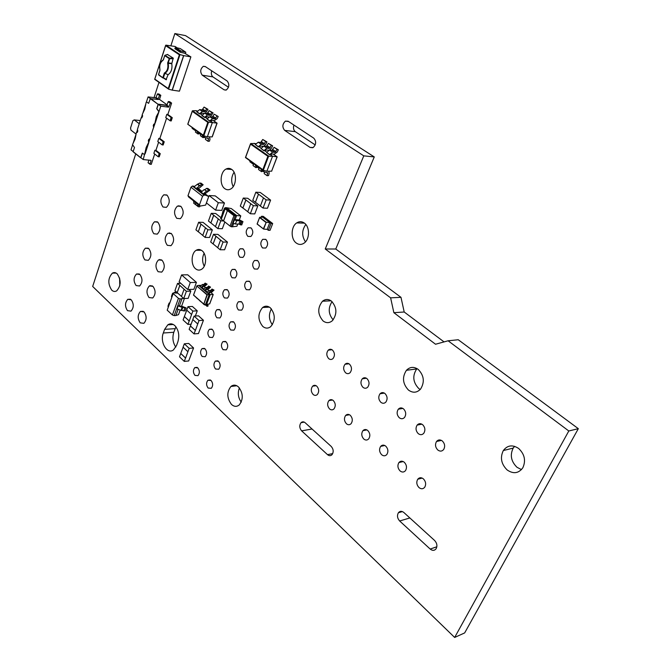 <?xml version="1.0" encoding="UTF-8"?>
<svg xmlns="http://www.w3.org/2000/svg" width="671" height="671" viewBox="0 0 671 671"><rect width="100%" height="100%" fill="white"/><g stroke="black" fill="none" stroke-linecap="round" stroke-linejoin="round"><path stroke-width="1.01" d="M200.277 285.888L198.658 285.401L199.966 286.542L202.374 284.504L203.43 285.418L201.015 287.456L202.046 287.423L203.699 288.865M199.966 286.542L203.388 289.528L205.804 287.473L206.861 288.396L204.445 290.442L205.469 290.409L207.146 291.868M203.388 289.528L206.836 292.522L209.251 290.468L210.317 291.39L207.926 293.378L208.924 293.412L210.258 294.577L209.235 294.619L205.578 304.382L206.601 304.332L210.258 294.577L213.135 294.586M218.52 361.317L215.391 361.082C213.437 363.573 213.479 366.215 215.534 369.016L218.696 369.243C220.642 366.735 220.583 364.093 218.52 361.317M226.085 341.841L222.948 341.631C220.918 344.164 220.952 346.84 223.049 349.666L226.219 349.868C228.232 347.318 228.19 344.642 226.085 341.841M233.776 322.038L230.639 321.854C228.526 324.428 228.543 327.146 230.69 329.998L233.869 330.182C235.957 327.582 235.932 324.865 233.776 322.038M366.97 378.62C365.301 377.387 363.741 377.446 362.29 378.796C360.319 381.724 360.553 384.575 363.003 387.36C364.689 388.618 366.265 388.551 367.733 387.159C369.671 384.215 369.419 381.363 366.97 378.62M403.523 408.874C401.61 407.482 399.874 407.591 398.314 409.193C396.477 412.17 396.804 415.03 399.295 417.756C401.233 419.174 402.986 419.056 404.563 417.412C406.366 414.418 406.014 411.566 403.523 408.874M241.602 301.908L238.465 301.74C236.267 304.366 236.267 307.125 238.457 310.002L241.635 310.161C243.808 307.511 243.799 304.76 241.602 301.908M349.474 364.143C347.913 362.977 346.437 363.019 345.045 364.252C343.007 367.154 343.208 370.006 345.624 372.808C347.209 373.99 348.702 373.948 350.111 372.673C352.116 369.755 351.906 366.911 349.474 364.143M384.978 393.525C383.191 392.216 381.539 392.3 380.038 393.768C378.134 396.72 378.41 399.58 380.885 402.332C382.688 403.674 384.357 403.581 385.875 402.063C387.746 399.094 387.452 396.242 384.978 393.525M332.481 350.069C331.013 348.97 329.612 348.995 328.278 350.128C326.19 352.996 326.341 355.84 328.74 358.666C330.216 359.782 331.633 359.757 332.984 358.591C335.047 355.705 334.879 352.862 332.481 350.069M422.629 424.684C420.583 423.216 418.746 423.351 417.136 425.095C415.383 428.09 415.76 430.941 418.268 433.642C420.34 435.152 422.193 435.009 423.82 433.214C425.54 430.195 425.146 427.36 422.629 424.684M404.303 462.269C402.281 460.742 400.495 460.834 398.935 462.554C397.282 465.448 397.66 468.241 400.075 470.933C402.105 472.493 403.917 472.392 405.494 470.631C407.112 467.721 406.71 464.936 404.303 462.269M316.787 386.177C315.328 385.028 313.944 385.028 312.636 386.169C310.681 388.945 310.858 391.721 313.164 394.514C314.632 395.68 316.033 395.68 317.358 394.506C319.287 391.721 319.094 388.945 316.787 386.177M442.332 440.99C440.126 439.421 438.197 439.589 436.536 441.484C434.867 444.496 435.294 447.339 437.819 450.015C440.033 451.617 441.988 451.44 443.665 449.495C445.301 446.467 444.856 443.632 442.332 440.99M211.08 380.474L207.96 380.222C206.072 382.663 206.131 385.271 208.136 388.056L211.29 388.308C213.168 385.842 213.093 383.233 211.08 380.474M249.553 281.434L246.416 281.283C244.135 283.967 244.11 286.76 246.358 289.662L249.528 289.805C251.793 287.113 251.801 284.319 249.553 281.434M333.302 400.537C331.751 399.329 330.291 399.337 328.933 400.579C327.029 403.38 327.238 406.165 329.57 408.941C331.139 410.182 332.615 410.157 333.99 408.882C335.861 406.064 335.634 403.288 333.302 400.537M265.867 239.438L262.755 239.321C260.273 242.097 260.205 244.974 262.554 247.951L265.708 248.06C268.174 245.267 268.224 242.39 265.867 239.438M257.639 260.616L254.519 260.482C252.137 263.208 252.095 266.043 254.384 268.987L257.555 269.113C259.912 266.362 259.945 263.535 257.639 260.616M385.766 446.156C383.879 444.714 382.176 444.789 380.667 446.374C378.947 449.243 379.283 452.036 381.673 454.753C383.577 456.221 385.297 456.146 386.823 454.519C388.517 451.633 388.165 448.84 385.766 446.156M367.775 430.514C366.005 429.155 364.387 429.205 362.927 430.665C361.141 433.516 361.434 436.309 363.808 439.044C365.586 440.428 367.222 440.377 368.698 438.876C370.459 436.007 370.149 433.214 367.775 430.514M350.296 415.307C348.635 414.024 347.1 414.057 345.691 415.408C343.846 418.234 344.097 421.019 346.446 423.778C348.115 425.087 349.666 425.053 351.092 423.669C352.912 420.826 352.644 418.041 350.296 415.307M197.811 367.867L194.833 367.599C192.929 370.015 192.971 372.615 194.951 375.391L197.953 375.659C199.849 373.227 199.799 370.635 197.811 367.867M205.058 348.845L202.072 348.601C200.101 351.059 200.117 353.684 202.147 356.494L205.158 356.737C207.121 354.263 207.087 351.629 205.058 348.845M227.503 289.889L224.525 289.704C222.311 292.296 222.286 295.03 224.441 297.924L227.461 298.109C229.658 295.492 229.667 292.757 227.503 289.889M235.236 269.583L232.267 269.415C229.96 272.049 229.918 274.833 232.124 277.752L235.127 277.92C237.417 275.261 237.45 272.485 235.236 269.583M212.413 329.511L209.436 329.285C207.381 331.784 207.389 334.452 209.461 337.287L212.472 337.513C214.51 334.988 214.494 332.321 212.413 329.511M251.088 227.939L248.161 227.796C245.653 230.53 245.561 233.391 247.876 236.377L250.853 236.519C253.336 233.76 253.412 230.899 251.088 227.939M243.095 248.933L240.143 248.782C237.744 251.466 237.668 254.284 239.933 257.236L242.927 257.387C245.309 254.686 245.368 251.868 243.095 248.933M144.055 311.906L140.449 311.445C137.505 314.867 137.429 318.675 140.222 322.86L143.888 323.33C146.806 319.866 146.865 316.066 144.055 311.906M148.777 248.589L145.406 248.178C142.151 251.7 141.984 255.609 144.894 259.92L148.325 260.34C151.545 256.775 151.696 252.866 148.777 248.589M139.912 274.456L136.515 274.02C133.42 277.467 133.286 281.308 136.112 285.552L139.576 285.997C142.646 282.516 142.755 278.666 139.912 274.456M152.98 286.374L149.39 285.938C146.303 289.436 146.194 293.311 149.071 297.555L152.72 297.991C155.781 294.452 155.873 290.585 152.98 286.374M162.097 260.289L158.541 259.887C155.295 263.46 155.144 267.402 158.104 271.713L161.736 272.116C164.949 268.501 165.074 264.559 162.097 260.289M423.393 478.868C421.237 477.257 419.358 477.375 417.748 479.228C416.171 482.13 416.599 484.923 419.023 487.599C421.195 489.251 423.099 489.125 424.726 487.221C426.27 484.294 425.825 481.51 423.393 478.868M131.231 299.794L127.809 299.316C124.856 302.688 124.756 306.471 127.515 310.656L130.996 311.134C133.915 307.729 133.999 303.946 131.231 299.794M157.828 222.176L154.498 221.782C151.084 225.381 150.866 229.365 153.86 233.743L157.257 234.137C160.646 230.497 160.83 226.513 157.828 222.176M167.071 195.186L163.791 194.816C160.201 198.49 159.941 202.55 163.019 207.004L166.374 207.373C169.939 203.657 170.166 199.597 167.071 195.186M171.415 233.642L167.893 233.265C164.479 236.922 164.286 240.939 167.339 245.318L170.929 245.695C174.317 241.996 174.477 237.979 171.415 233.642M180.935 206.416L177.463 206.064C173.864 209.797 173.63 213.89 176.767 218.343L180.314 218.696C183.879 214.913 184.089 210.82 180.935 206.416M219.895 309.868L216.918 309.658C214.787 312.208 214.779 314.909 216.892 317.76L219.903 317.97C222.017 315.404 222.017 312.703 219.895 309.868M514.59 446.332L513.198 448.094C509.801 455.072 511.076 461.472 517.005 467.293L521.468 469.608M518.666 448.488C512.569 444.487 507.452 445.167 503.334 450.535C499.92 457.588 501.203 464.072 507.167 469.977C513.407 474.196 518.633 473.449 522.852 467.737C526.022 460.616 524.63 454.2 518.666 448.488M417.026 368.605L416.708 368.941C412.262 375.785 412.933 382.302 418.721 388.484L420.214 389.49M418.243 369.436C413.932 366.467 409.998 366.752 406.433 370.291C401.971 377.211 402.642 383.795 408.454 390.061C412.866 393.198 416.909 392.87 420.583 389.071C424.844 382.067 424.072 375.525 418.243 369.436M332.061 301.64C327.968 307.981 328.337 314.062 333.168 319.866M331.482 301.136C328.404 298.93 325.41 298.964 322.508 301.229C317.333 307.804 317.517 314.372 323.061 320.931C326.215 323.263 329.302 323.204 332.304 320.763C337.328 314.087 337.052 307.544 331.482 301.136M239.413 387.93C237.517 392.996 238.13 397.727 241.241 402.13M238.515 386.966C235.898 384.726 233.365 384.558 230.916 386.471C226.63 392.141 226.823 398.129 231.503 404.454C234.171 406.794 236.762 406.945 239.279 404.915C243.481 399.161 243.221 393.181 238.515 386.966M271.403 308.878C268.492 314.372 268.819 319.664 272.384 324.756M270.296 307.771C267.704 305.766 265.146 305.682 262.621 307.503C257.63 313.6 257.689 319.916 262.797 326.458C265.448 328.564 268.081 328.639 270.69 326.685C275.563 320.486 275.437 314.179 270.296 307.771M305.825 224.483C301.757 230.203 301.648 235.999 305.481 241.862M304.298 223.024C301.791 221.296 299.258 221.262 296.708 222.906C290.853 226.563 290.585 239.119 296.272 243.036C298.855 244.873 301.472 244.89 304.122 243.095C309.868 239.312 309.985 226.798 304.298 223.024M177.865 341.849C179.685 335.408 178.671 329.998 174.837 325.611C172.489 323.565 170.14 323.305 167.792 324.848L164.63 329.36L163.313 333.009C159.597 342.143 167.322 355.034 173.529 349.834L176.515 345.531L177.865 341.849M234.062 172.237C231.227 176.876 230.933 181.673 233.181 186.639M231.747 169.453C229.918 168.169 228.023 168.027 226.06 169.042C220.189 171.818 219.333 184.944 224.76 188.626C226.647 189.994 228.61 190.128 230.656 189.021C236.444 186.135 237.19 173.001 231.747 169.453M204.093 253.277C202.097 257.614 202.139 261.942 204.227 266.244M202.105 250.778C200.168 249.251 198.188 249.075 196.184 250.275C191.084 253.126 190.69 264.978 195.555 268.752C197.542 270.371 199.572 270.53 201.652 269.247C206.685 266.312 206.987 254.443 202.105 250.778M119.589 278.02L119.807 285.771M117.182 273.843C115.622 272.46 114.028 272.225 112.401 273.131C107.88 278.138 107.662 283.816 111.747 290.157C113.332 291.6 114.967 291.843 116.653 290.87C121.115 285.796 121.3 280.117 117.182 273.843M444.051 341.9L404.202 311.998L400.981 297.32L335.76 249.016L374.267 156.93L185.506 35.613L174.854 33.55L170.904 45.712M135.752 153.894L92.673 286.458L454.653 637.45L464.668 632.921L578.327 428.677L458.251 339.744L448.111 340.793L435.538 344.24L393.869 312.686L390.623 297.84L325.242 248.983L363.783 155.857L174.854 33.55M175.953 326.852L173.806 332.271C172.162 337.731 172.833 342.671 175.802 347.108M178.62 206.106L178.88 205.661M168.949 233.282L169.268 232.845M149.583 285.938L150.245 285.561M159.354 259.878L159.773 259.459M293.923 125.066C293.051 127.926 293.504 130.132 295.29 131.659L315.227 144.919M211.717 70.816C210.971 73.516 211.373 75.546 212.917 76.888L228.492 87.255M190.296 282.541L181.598 274.917L187.712 274.8L196.427 282.374L193.885 289.302L187.763 289.503L190.296 282.541L196.427 282.374M218.31 202.726L209.092 195.555L215.248 195.873L224.466 203.011L221.765 210.384L215.609 210.149L218.31 202.726L224.466 203.011M272.694 223.535L270.992 223.485L261.514 216.28L263.217 216.339L272.694 223.535L270.052 230.329L268.35 230.296L267.15 229.373M236.62 220.667L235.378 223.997L233.164 223.183L234.405 219.853L236.62 220.667L240.092 220.767L241.199 221.178L239.95 224.491L241.719 224.97L242.969 221.656L239.698 220.013L233.927 219.476L231.218 226.748L232.434 226.781L233.659 223.493M199.463 113.835L202.348 111.461L204.764 111.772L206.718 108.937L207.993 109.348L204.068 107.083L202.114 109.91L199.698 109.599L196.821 111.965L199.463 113.835L200.864 113.944L201.77 113.147L203.581 113.382M207.993 109.348L205.368 113.223M218.209 116.486L214.225 114.187L212.254 117.031L209.838 116.737L207.004 118.935L209.637 121.04L211.038 121.141L211.944 120.335L214.359 120.629L217.161 118.692L218.209 116.486L214.225 114.187M269.557 154.741L266.622 152.426L269.566 150.078L271.981 150.312L274.078 147.318L278.356 149.784L277.098 149.398L274.993 152.409L272.577 152.174L269.557 154.741L270.958 154.808L271.906 153.944L274.322 154.179L277.215 152.091L278.356 149.784M263.854 150.749L260.952 148.459L263.879 146.119L266.295 146.37L268.383 143.384L272.636 145.833L271.378 145.448L269.281 148.442L266.865 148.199L263.854 150.749L265.255 150.816L266.202 149.969L268.702 150.212M269.499 150.069L271.503 148.132L272.636 145.833M258.209 146.798L255.341 144.525L258.26 142.202L260.675 142.462L262.747 139.484L266.966 141.916L265.708 141.531L263.628 144.508L261.212 144.265L258.209 146.798L259.618 146.874L260.558 146.018L262.973 146.27M263.896 146.119L265.85 144.215L266.966 141.916M263.032 171.239L261.505 171.667L261.841 170.384M207.943 304.164L208.01 306.11L206.945 306.32L207.054 305.204L205.183 305.112L204.076 304.215M174.359 292.833L174.569 292.246L175.919 292.204L176.582 292.992M203.145 184.777L201.04 183.158L199.681 183.074L197.341 184.273L199.43 185.901L196.167 188.719L197.534 188.803L199.883 187.586L203.145 184.777L201.778 184.693L199.43 185.901M194.187 203.556L193.5 200.99L195.588 202.642L195.747 204.806L198.213 205.67L198.289 206.743L199.648 206.802L199.908 205.947M158.985 82.374L154.003 97.723M454.653 637.45L568.807 430.983L448.111 340.793M305.171 422.747C303.703 421.539 302.327 421.522 301.036 422.688C299.207 425.372 299.409 428.098 301.631 430.857L327.532 454.67C329.167 456.003 330.669 456.003 332.053 454.653C333.781 451.902 333.504 449.176 331.239 446.458L305.171 422.747M403.875 512.527C401.778 510.874 399.95 510.95 398.398 512.745C396.897 515.563 397.316 518.306 399.656 520.981L430.178 549.046C432.518 550.883 434.506 550.765 436.142 548.702C437.5 545.85 436.997 543.116 434.615 540.49L403.875 512.527M288.136 121.241L285.427 121.124C282.323 124.076 282.072 127.171 284.672 130.392L310.119 147.444L313.198 147.503C316.251 144.424 316.435 141.313 313.76 138.151L288.136 121.241M205.2 66.513L203.313 66.312C200.277 68.97 199.924 71.923 202.256 75.177L224.131 89.839L226.253 90.023C229.306 87.264 229.625 84.269 227.209 81.04L205.2 66.513M243.288 198.054L245.871 200.008L242.86 208.027L240.302 206.064L243.288 198.054L247.733 198.281L257.823 205.888L254.77 213.906L250.333 213.747L247.733 211.759L250.769 203.716L253.378 205.687L257.823 205.888M187.972 306.672L192.854 311.076L191.587 314.514L186.714 310.103L187.972 306.672L192.384 306.462L197.266 310.841L195.353 315.999M184.324 343.804L189.163 348.35L187.905 351.721L183.074 347.159L184.324 343.804L188.719 343.443L193.567 347.972L188.685 360.964L184.282 361.392L179.493 356.813L180.725 353.483L185.531 358.054L184.282 361.392M194.087 316.075L199.027 320.545L197.744 323.984L192.812 319.513L194.087 316.075L198.499 315.823L203.439 320.268L198.448 333.562L194.045 333.89L189.155 329.377L190.413 325.972L195.32 330.467L194.045 333.89M198.641 222.26L201.006 224.181L198.272 231.78L195.915 229.851L198.641 222.26L203.078 222.378L212.338 229.868L209.553 237.467L205.125 237.408L202.743 235.454L205.511 227.83L207.901 229.776L212.338 229.868M255.827 192.208L258.469 194.171L255.391 202.306L252.766 200.335L255.827 192.208L260.273 192.468L270.598 200.109L267.469 208.245L263.032 208.06L260.373 206.056L263.485 197.895L266.161 199.883L270.598 200.109M188.937 289.469L190.807 291.113L188.157 298.36L183.745 298.536L181.464 296.498L184.097 289.235L186.395 291.273L190.807 291.113M213.504 234.322L215.936 236.293L213.118 243.967L210.694 241.979L213.504 234.322L217.941 234.397L227.461 242.088L224.6 249.763L220.163 249.755L217.714 247.742L220.566 240.05L223.032 242.046L227.461 242.088M211.256 213.328L213.68 215.248L210.87 222.982L208.463 221.044L211.256 213.328L215.693 213.487L220.977 217.656M224.835 221.95L222.336 228.719L217.899 228.618L215.458 226.655L218.293 218.914L220.751 220.86L223.493 220.944L227.394 210.577L224.424 208.262L220.625 218.62L221.304 219.157M150.556 98.486L158.121 104.349L150.312 98.662L158.272 99.509L155.857 97.765L157.442 93.974L158.868 93.957L160.814 95.349L159.488 99.392L167.138 104.911M168.438 101.514L170.417 102.94L168.723 106.966L166.752 105.54L168.203 101.698L169.629 101.673L171.608 103.099L167.834 114.456L166.819 114.33L165.745 117.568L170.057 120.738L171.139 117.492L166.819 114.33M171.139 117.492L170.35 120.847L171.206 120.948L172.288 117.71L167.834 114.456M162.315 144.894L163.087 141.606L162.315 144.894L163.17 144.978L164.227 141.799L159.857 138.469L166.593 118.188M158.356 156.754L159.119 153.491L158.356 156.754L159.203 156.829L160.26 153.676L155.924 150.312L158.624 142.185M151.118 160.579L150.556 160.134L151.118 160.579L149.952 164.085L151.243 164.387L154.691 154.02M177.219 47.867L175.114 46.475L165.854 45.142L180.13 54.628L183.72 55.618L172.296 90.149L179.434 91.172L190.883 56.876L184.592 53.219L180.189 52.212L180.465 51.382L175.123 47.851L174.854 48.681L180.189 52.212M180.457 48.715L185.775 52.195L185.481 53.806M204.949 189.633L206.534 188.375L207.893 188.45L210.023 190.094L204.387 194.154L203.019 194.078L200.897 192.426L204.177 189.591L207.071 191.277L204.177 189.591M178.268 305.959L182.118 307.335L181.019 310.363L185.053 310.941L186.161 307.922L182.126 306.379L178.083 305.791L177.178 308.987L178.083 305.791M202.374 284.504L203.875 284.462L205.116 283.112L207.121 284.152L206.173 284.018L204.923 285.368L203.43 285.418M202.046 287.423L202.944 286.584L204.496 286.542L207.121 284.152M205.804 287.473L207.305 287.431L208.547 286.072L210.56 287.121L209.612 286.995L208.362 288.345L206.861 288.396M205.469 290.409L206.374 289.57L207.926 289.52L210.56 287.121M209.251 290.468L210.753 290.417L212.002 289.058L214.015 290.107L213.068 289.981L211.818 291.34L210.317 291.39M208.924 293.412L209.83 292.573L211.382 292.514L214.015 290.107M257.471 167.238L255.945 167.658L256.28 166.383M268.803 171.197L269.18 173.261L268.559 175.576L267.117 175.71L267.654 172.757L264.022 171.952L263.711 170.451M204.521 117.417L207.423 115.035L209.838 115.337L211.801 112.493L213.076 112.896L209.126 110.614L207.163 113.458L204.747 113.147L201.854 115.529L204.521 117.417L205.922 117.526L206.836 116.729L208.698 116.955M213.076 112.896L210.409 116.804M204.462 136.037L204.814 137.563L208.48 138.469L208.069 141.321L209.528 141.136L210.023 138.998L209.36 136.825M203.296 136.465L203.028 137.647L204.521 137.345M198.306 132.833L198.037 134.015L199.522 133.714M568.807 430.983L578.327 428.677M393.869 312.686L404.202 311.998M390.623 297.84L400.981 297.32M325.242 248.983L335.76 249.016M363.783 155.857L374.267 156.93M250.769 203.716L245.938 200.008L242.86 208.027M242.936 208.027L247.75 211.717M253.378 205.687L250.333 213.747M192.854 311.076L197.266 310.841M187.93 324.395L183.099 319.958L184.349 316.553L189.188 320.981L187.93 324.395L191.143 324.185M186.764 310.153L184.349 316.553M184.416 316.553L189.264 320.981L191.587 314.514M189.163 348.35L193.567 347.972M183.124 347.209L180.725 353.483M180.801 353.474L185.599 358.046L187.905 351.721M199.027 320.545L203.439 320.268M192.862 319.555L190.413 325.972M190.48 325.972L195.387 330.467L197.744 323.984M205.511 227.83L201.074 224.181L198.272 231.78M198.339 231.78L202.759 235.412M207.901 229.776L205.125 237.408M263.485 197.895L258.536 194.171L255.391 202.306M255.458 202.306L260.39 206.022M266.161 199.883L263.032 208.06M179.794 285.418L177.186 292.657L174.938 290.644L177.538 283.414L179.87 285.418L177.186 292.657M177.538 283.414L180.767 283.321M177.253 292.657L181.489 296.448M186.395 291.273L183.745 298.536M184.097 289.235L179.87 285.418M220.566 240.05L216.003 236.293L213.118 243.967M213.185 243.967L217.731 247.7M223.032 242.046L220.163 249.755M218.293 218.914L213.755 215.257L210.87 222.982M210.937 222.982L215.466 226.622M220.751 220.86L217.899 228.618M132.506 145.171L131.004 149.851L133.185 151.587M135.877 134.737L133.143 143.208M137.496 129.704L136.557 132.623M142.319 114.766L141.363 117.719M145.792 103.988L142.99 112.669M155.857 97.765L148.073 96.926L146.446 101.967M140.667 157.777L133.152 151.68L140.675 157.651L142.277 153.147L144.542 154.59L146.161 147.528L148.727 142.235L148.308 140.759L148.769 139.367L149.792 138.998L153.667 127.196L153.248 125.72L153.709 124.311L154.741 123.925L156.301 116.62L158.968 111.612L160.763 106.161L168.488 107.15L166.089 105.162L168.488 107.15M155.186 123.12L158.834 112.032L156.477 116.645L155.018 123.095M153.667 127.196L154.858 124.018M148.727 142.235L149.91 139.09M145.079 153.894L148.635 143.066L146.337 147.545L144.902 153.877M150.841 160.361L143.217 159.547L144.508 154.607M155.924 150.312L154.9 150.229L153.86 153.365L158.062 156.645M159.857 138.469L158.834 138.369L157.786 141.547L162.03 144.785M170.417 102.94L171.608 103.099M150.312 98.662L148.652 103.334L146.647 102.009L146.152 102.311L144.768 109.155L142.21 114.531L142.629 115.991L141.799 117.886L141.17 117.777L137.396 129.478L137.807 130.929L137.362 132.313L136.364 132.682L135.148 138.947L132.506 144.626L134.502 147.511L133.152 151.68M140.675 157.651L141.128 157.886M157.677 93.797L159.623 95.19L157.962 99.182L159.488 99.392M158.364 104.164L166.089 105.162M143.217 159.547L140.843 157.668L142.487 153.147M155.789 97.966L157.853 99.459M148.073 96.926L150.354 98.587M158.968 111.612L156.871 108.727L158.297 104.366L166.022 105.364M158.297 104.366L160.763 106.161M148.903 142.252L148.484 140.776L149.407 138.872M153.844 127.213L153.416 125.737L154.355 123.808M148.618 103.342L146.622 101.984M158.792 111.596L156.695 108.702L158.121 104.349M159.623 95.19L160.814 95.349M149.952 164.21L148.073 162.751L148.912 160M163.087 141.606L158.834 138.369M164.227 141.799L163.38 141.715M159.119 153.491L154.9 150.229M160.26 153.676L159.413 153.6M172.288 117.71L171.432 117.61M140.264 120.579L134.225 119.891L132.883 120.705L130.551 127.993L130.954 130.132L135.995 134.041M134.225 119.891L139.249 123.716M175.123 47.851L175.617 47.49L180.969 51.021L180.465 51.382M180.231 48.564L175.617 47.49M185.573 52.078L180.969 51.021M183.72 55.618L190.883 56.876M180.13 54.628L179.367 54.812L165.645 45.678L165.854 45.142M156.335 80.478L154.716 79.363M172.296 90.149L168.731 89.226L168.253 88.572L179.367 54.812M167.465 54.536L173.219 58.1L171.776 63.703C172.472 68.761 171.231 72.434 168.077 74.724L166.039 79.698M163.33 59.702L164.731 55.609M159.874 70.363L159.883 69.901C159.807 66.966 158.247 65.699 162.399 60.457L163.112 59.971M173.328 58.679L169.578 58.746L168.22 62.915L167.716 62.705L167.691 63.46L168.22 62.915L171.793 63.351M171.776 63.703L168.203 63.292C168.975 68.065 167.834 71.453 164.781 73.458L163.372 77.777L166.5 79.522M168.077 74.724L164.345 73.047C167.297 71.243 168.413 68.048 167.691 63.46M165.645 45.678L154.716 79.371M166.131 79.757L162.877 77.568L164.345 73.047M158.683 74.984L166.207 79.79M167.716 62.705L169.469 58.167L173.219 58.1M167.767 54.443L164.856 55.307L163.338 59.669M192.426 186.043L204.001 195.102L202.533 196.268L190.967 187.201L192.426 186.043L194.405 186.27M204.001 195.102L205.72 195.186L204.387 194.154M201.208 191.663L197.534 188.803M196.268 188.417L194.07 187.083L196.167 188.719M202.533 196.268L199.48 204.823L200.075 206.089L205.636 205.091L208.698 196.586L205.72 195.186M200.075 206.089L188.593 196.955L187.989 195.697L199.48 204.823M190.967 187.201L187.989 195.697M196.469 205.292L198.289 206.743M194.179 186.781L197.341 184.273M201.778 184.693L199.681 183.074M206.307 191.235L203.019 194.078M210.023 190.094L208.656 190.019L207.071 191.277M206.534 188.375L208.656 190.019M197.903 188.165L201.585 191.042M204.756 193.516L208.698 196.586M173.168 293.571L167.205 310.178L172.413 314.984L178.444 298.327L173.168 293.571L173.445 292.866L177.815 293.16M178.444 298.327L180.222 298.964L183.569 298.385M180.222 298.964L174.183 315.613L175.886 315.521L178.041 309.591M179.442 305.724L181.925 298.897M180.105 310.304L178.52 314.64L175.886 315.521M174.183 315.613L172.413 314.984M181.019 310.363L177.178 308.987M182.118 307.335L186.161 307.922M183.703 311.009L184.81 307.989M169.847 302.831L169.067 303.099L169.318 304.307M168.236 307.31L167.993 306.102L168.882 303.611M174.569 292.246L174.796 292.816M173.37 293.051L172.581 293.311L172.833 294.502M171.751 297.53L171.491 296.33L172.397 293.806M184.399 298.511L181.522 306.404M206.836 292.522L209.235 294.619L206.962 294.837L196.888 286.039L207.322 294.754L203.799 304.189L205.578 304.382M206.861 292.447L207.926 293.378M212.002 289.058L213.068 289.981M203.422 289.444L204.479 290.367M200 286.467L201.048 287.381M208.547 286.072L209.612 286.995M205.116 283.112L206.173 284.018M205.972 305.079L206.945 306.32M203.087 303.586L203.506 304.072M199.673 300.558L200.092 301.044M201.367 302.059L200.721 301.489M196.276 297.555L196.695 298.041M197.962 299.056L197.316 298.478M198.658 285.401L196.98 285.729M199.681 285.368L200.629 285.418M210.904 292.531L213.202 294.527L209.688 303.904L206.601 304.332M196.888 286.039L193.491 295.097L203.649 304.047M203.799 304.189L206.962 294.837M274.078 147.318L277.098 149.398M268.383 143.384L271.378 145.448M262.747 139.484L265.708 141.531M264.491 172.313L264.156 173.579L267.117 175.71M260.717 168.522L261.589 170.199M258.905 168.278L258.57 169.553L261.505 171.667M255.114 164.496L255.995 166.173M260.65 168.471L258.394 167.901L258.058 166.609M253.37 164.286L253.042 165.569L255.945 167.658M249.562 160.512L250.451 162.189M255.072 164.47L252.816 163.892L252.472 162.608M255.827 143.602L250.728 143.493L268.66 156.091L263.284 170.35L266.882 171.206L271.612 171.18L277.081 156.796L273.172 154.07M263.284 170.35L262.831 169.671L267.872 156.293L272.56 156.209L266.882 171.206M270.447 154.724L272.56 156.209L277.182 156.846L271.612 171.18M264.743 150.74L266.748 152.141M259.098 146.79L261.078 148.174M254.099 143.284L255.458 144.24M271.822 170.635L271.747 171.113M267.872 156.293L250.535 144.106L250.728 143.493M250.535 144.106L245.443 157.559L263.066 170.199M194.372 129.05L194.758 130.249L196.746 130.862M198.037 134.015L195.429 132.112L195.731 130.753M192.694 128.748L191.755 127.146M199.379 132.682L199.765 133.89L201.77 134.494M203.028 137.647L200.394 135.727L200.704 134.385M197.668 132.363L196.737 130.77M208.069 141.321L205.41 139.383L205.72 138.05M202.692 136.02L201.77 134.418M206.718 108.937L204.068 107.083M209.637 121.04L212.539 118.633L214.955 118.935L216.934 116.075M211.801 112.493L209.126 110.614M203.565 135.71L187.754 124.236L203.338 135.215L207.817 122.382L192.275 111.336L192.476 110.765L195.857 110.673L196.997 111.478M207.373 136.775L212.12 136.909L216.976 123.103L208.555 122.181L203.783 135.861L207.373 136.775L212.413 122.39L210.518 121.048M205.41 117.433L207.121 118.65M200.344 113.852L202.038 115.043M195.857 110.673L197.282 110.958M212.12 136.909L212.321 136.33M217.018 123.12L213.311 120.503L216.884 123.38M203.338 135.215L203.783 135.861M207.817 122.382L208.555 122.181L192.476 110.765M227.318 210.568L225.095 208.84L221.287 219.199L223.569 220.944L227.394 210.577L233.936 215.676L236.628 215.55L226.555 207.725L225.33 207.674L235.404 215.508L233.927 219.476L234.405 219.853M223.569 220.944L230.061 226.085L233.936 215.676M235.144 219.518L236.628 215.55L240.788 215.911L239.253 219.996M242.969 221.656L241.199 221.178M235.378 223.997L238.851 224.089L240.092 220.767M233.164 223.183L232.686 222.806M239.95 224.491L238.851 224.089M226.555 207.725L231.277 208.538L240.788 215.911M237.735 224.055L236.913 226.253L232.434 226.781M240.52 224.936L241.761 221.615M223.594 210.535L223.351 211.189M222.135 214.502L223.091 210.853M230.061 226.085L231.218 226.748M225.33 207.674L224.424 208.262M261.514 216.28L261.145 217.236M270.992 223.485L268.35 230.296M259.702 217.287L257.178 223.963L263.619 229.088L267.167 229.373L269.792 222.587L262.688 217.178L259.719 217.287L266.261 222.277L269.792 222.587M263.477 228.97L257.178 223.963M263.393 228.752L266.244 222.277L263.619 229.088M209.092 195.555L206.442 202.927L215.609 210.149M181.598 274.917L179.107 281.845L186.228 288.153M186.219 288.144L187.763 289.503M164.63 329.36L175.123 328.647M163.313 333.009L173.806 332.271M301.631 430.857L312.049 429.004M327.532 454.67L332.724 453.588M399.656 520.981L409.847 517.962M430.178 549.046L436.838 546.781M284.672 130.392L295.29 131.659M310.119 147.444L312.745 147.721M202.256 75.177L212.917 76.888M224.131 89.839L226.001 90.115M157.962 99.182L156.024 97.79M159.388 95.366L157.442 93.974M156.259 97.605L158.197 99.006M170.182 103.116L168.203 101.698M166.987 105.355L168.966 106.79M148.056 162.583L149.952 164.085M164.403 49.369L165.628 45.586M154.783 79.153L156.007 75.362M172.162 90.124L183.586 55.592M179.971 54.611L168.589 89.159M154.842 79.111L168.253 88.572M168.455 89.033L166.953 87.968M166.76 87.834L156.536 80.621M164.856 55.307L169.469 58.167L169.075 58.536L164.756 55.618L163.405 59.778M163.028 60.289C160.268 62.252 159.245 65.397 159.966 69.734M159.941 70.472L158.608 74.59L159.924 70.463M156.041 75.269L164.378 49.453M159.924 69.776C159.262 65.901 160.084 62.797 162.399 60.457M162.952 77.97L158.742 75.035M163.003 78.012L158.532 74.506M200.201 185.951L198.104 184.324M203.128 193.768L201.006 192.116M181.782 310.321L182.881 307.301M193.584 295.03L203.59 303.888M210.753 290.417L211.818 291.34M211.675 289.721L212.741 290.644M207.305 287.431L208.362 288.345M208.228 286.735L209.285 287.649M203.875 284.462L204.923 285.368M204.798 283.766L205.846 284.68M206.408 305.053L207.113 305.674M193.558 295.039L196.88 286.005M209.62 303.946L213.16 294.519L210.87 292.531M208.631 290.593L207.414 289.536M205.183 287.599L203.984 286.559M245.661 157.35L262.831 169.671M266.622 152.426L269.633 154.54M269.566 150.078L272.577 152.174M271.981 150.312L274.993 152.409M272.946 149.625L275.957 151.713M260.952 148.459L263.929 150.547M255.341 144.525L258.285 146.588M263.879 146.119L266.865 148.199M266.295 146.37L269.281 148.442M267.259 145.682L270.245 147.746M258.26 142.202L261.212 144.265M260.675 142.462L263.628 144.508M261.631 141.774L264.592 143.829M266.53 172.539L267.737 173.403M245.611 157.375L250.526 144.03M262.42 146.563L261.824 146.152M192.275 111.336L187.939 124.034M208.589 139.09L207.389 138.218M199.53 113.642L196.888 111.763M202.348 111.461L199.698 109.599M204.764 111.772L202.114 109.91M205.695 111.134L203.045 109.272M204.588 117.224L201.921 115.328M209.704 120.839L207.004 118.935M207.423 115.035L204.747 113.147M209.838 115.337L207.163 113.458M210.769 114.691L208.094 112.812M212.539 118.633L209.838 116.737M214.955 118.935L212.254 117.031M215.894 118.289L213.193 116.393M257.136 223.98L259.602 217.547M265.859 222.369L259.61 217.605M215.391 361.082L217.857 360.839M222.948 341.631L225.506 341.422M230.639 321.854L233.282 321.677M362.29 378.796L366.433 378.243M398.314 409.193L402.86 408.413M238.465 301.74L241.199 301.615M345.045 364.252L348.995 363.791M380.038 393.768L384.382 393.105M328.278 350.128L332.036 349.75M417.136 425.095L421.874 424.173M398.935 462.554L403.221 461.556M312.636 386.169L316.116 385.708M436.536 441.484L441.468 440.411M207.96 380.222L210.333 379.945M246.416 281.283L249.243 281.208M328.933 400.579L332.573 400.033M262.755 239.321L265.758 239.354M254.519 260.482L257.429 260.457M380.667 446.374L384.802 445.502M362.927 430.665L366.894 429.91M345.691 415.408L349.49 414.762M194.833 367.599L197.106 367.364M202.072 348.601L204.42 348.392M224.525 289.704L227.117 289.612M232.267 269.415L234.942 269.373M209.436 329.285L211.86 329.117M248.161 227.796L250.979 227.855M240.143 248.782L242.894 248.79M140.449 311.445L143.217 311.302M145.406 248.178L148.224 248.186M136.515 274.02L139.241 273.969M149.39 285.938L152.275 285.854M158.541 259.887L161.518 259.87M417.748 479.228L422.193 478.087M127.809 299.316L130.442 299.216M154.498 221.782L157.4 221.858M163.791 194.816L166.777 194.967M167.893 233.265L170.971 233.315M177.463 206.064L180.633 206.19M216.918 309.658L219.425 309.524M503.334 450.535L513.198 448.094M406.433 370.291L416.708 368.941M322.508 301.229L331.029 300.809M230.916 386.471L236.788 385.741M262.621 307.503L269.423 307.142M296.708 222.906L304.441 223.133M226.06 169.042L231.78 169.478M196.184 250.275L201.426 250.283M112.401 273.131L116.117 273.072M167.792 324.848L173.286 324.496M301.036 422.688L304.282 422.134M398.398 512.745L402.407 511.596M285.427 121.124L288.572 121.526M203.313 66.312L205.435 66.672M148.073 162.751L149.969 164.252M140.692 157.819L133.177 151.847M180.424 48.681L185.615 52.095M165.628 45.402L164.345 49.377M164.336 49.411L155.982 75.278M154.682 79.346L168.522 89.1M155.966 75.32L154.707 79.237M159.866 70.396L158.549 74.473M165.091 55.232L167.507 54.485M195.747 204.806L193.659 203.137M203.196 303.795L204.252 304.726M199.782 300.776L200.83 301.698M196.385 297.773L197.433 298.696M204.018 286.551L205.209 287.582M207.456 289.536L208.664 290.577M196.88 285.871L193.5 295.072L203.69 304.122M261.053 169.813L264.022 171.952M255.45 165.787L258.394 167.901M249.906 161.795L252.816 163.892M261.858 146.152L262.428 146.555M273.206 154.07L277.123 156.804M250.518 143.77L245.477 157.467M245.443 157.559L263.107 170.241M194.758 130.249L192.149 128.354M199.765 133.89L197.123 131.969M204.814 137.563L202.147 135.626M217.085 123.17L212.271 136.817M187.763 124.244L203.607 135.752M192.267 111.034L187.788 124.152M259.602 217.429L257.085 224.022L263.527 229.029"/></g></svg>
